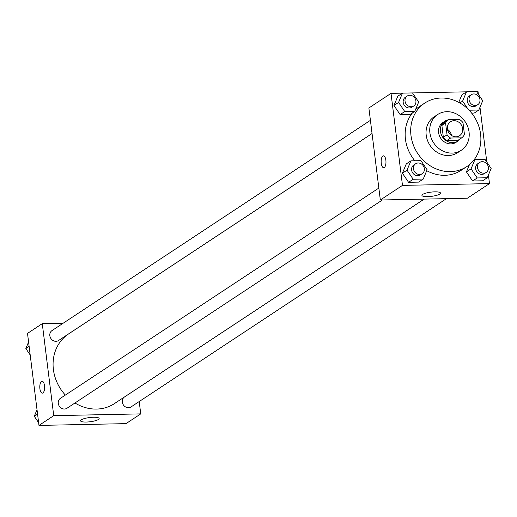 <?xml version="1.0" encoding="UTF-8"?>
<svg xmlns="http://www.w3.org/2000/svg" width="517" height="517" viewBox="0 0 517 517"><rect width="100%" height="100%" fill="white"/><g stroke="black" fill="none" stroke-linecap="round" stroke-linejoin="round"><path stroke-width="0.78" d="M447.47 129.353A8.33 7.38 -123.4 0 1 451.483 135.435M447.399 128.895A8.33 7.38 -123.4 0 1 450.423 121.786A8.33 7.38 -123.4 0 1 461.17 124.675A8.33 7.38 -123.4 0 1 459.607 135.687A8.33 7.38 -123.4 0 1 447.399 128.895M450.578 138.052L461.739 137.826A11.309 10.017 -123.4 0 0 464.447 134.459L462.98 122.658A11.309 10.017 -123.4 0 0 459.445 119.421L448.284 119.653A11.309 10.017 -123.4 0 0 445.576 123.014L447.05 134.821A11.309 10.017 -123.4 0 0 450.578 138.052L446.888 140.488L458.049 140.262L461.739 137.826M445.576 123.014L441.886 125.45A11.309 10.017 -123.4 0 1 444.594 122.09L448.284 119.653M441.886 125.45L443.353 137.257L447.05 134.821M446.888 140.488A11.309 10.017 -123.4 0 1 443.353 137.257M447.884 119.918A11.904 10.54 56.6 0 0 444.762 121.243A11.904 10.54 56.6 0 0 442.526 136.979A11.904 10.54 56.6 0 0 457.881 141.109A11.904 10.54 56.6 0 0 460.324 138.756M457.881 141.109L456.033 142.324A11.904 10.54 -123.4 0 1 438.603 132.617A11.904 10.54 -123.4 0 1 442.92 122.464L444.762 121.243M446.901 111.691A21.423 18.967 56.6 0 0 437.673 114.515A21.423 18.967 56.6 0 0 433.647 142.847A21.423 18.967 56.6 0 0 461.28 150.273A21.423 18.967 56.6 0 0 467.775 126.788A21.423 18.967 56.6 0 0 446.901 111.691M437.673 114.515L433.983 116.952A21.423 18.967 56.6 0 0 429.957 145.283A21.423 18.967 56.6 0 0 457.59 152.709L461.28 150.273M441.201 98.023A38.084 33.728 56.6 0 0 424.8 103.051A38.084 33.728 56.6 0 0 417.646 153.413A38.084 33.728 56.6 0 0 466.773 166.61A38.084 33.728 56.6 0 0 478.309 124.862A38.084 33.728 56.6 0 0 441.201 98.023M466.773 166.61L461.235 170.267A38.084 33.728 -123.4 0 1 426.725 170.668M414.854 160.781A38.084 33.728 -123.4 0 1 405.444 139.202A38.084 33.728 -123.4 0 1 412.482 112.861M415.494 109.656A38.084 33.728 -123.4 0 1 419.268 106.709L424.8 103.051M478.367 94.301L478.025 91.587L391.014 93.37L402.478 185.39L489.489 183.6L488.416 174.998M486.801 162.028L479.983 107.271M402.459 93.138L397.844 96.181L393.967 105.487L400.139 114.587L410.181 114.38L414.796 111.329L418.673 102.03L412.501 92.931L402.459 93.138L398.581 102.437L404.746 111.536L414.796 111.329M461.881 94.87L458.766 102.353L461.881 94.87L466.496 91.819L462.618 101.125L468.066 109.158M474.225 113.061L471.653 113.12L474.225 113.061L478.839 110.018L482.716 100.712L476.545 91.612L466.496 91.819M471.058 168.852L466.444 171.896L469.488 164.587L466.444 171.896L472.609 180.995L482.658 180.788L487.272 177.745L491.15 168.439L484.978 159.339L474.936 159.546L471.058 168.852L477.223 177.951L487.272 177.745M410.892 160.858L406.278 163.908L402.4 173.214L408.572 182.307L418.621 182.107L423.229 179.056L427.107 169.75L420.941 160.651L410.892 160.858L407.015 170.164L413.186 179.263L423.229 179.056M391.014 93.37L368.873 107.988L380.331 200.008L467.349 198.224L489.489 183.6M434.849 191.846A9.358 2.12 -7.1 0 1 440.51 193.087A9.358 2.12 -7.1 0 1 431.482 196.35A9.358 2.12 -7.1 0 1 421.93 195.4A9.358 2.12 -7.1 0 1 434.849 191.846M380.331 200.008L402.478 185.39M383.44 155.83A5.952 2.411 -91.2 0 0 382.845 156.031A5.952 2.411 88.8 0 1 383.44 155.83A5.952 2.411 88.8 0 1 385.973 161.731A5.952 2.411 88.8 0 1 383.685 167.728A5.952 2.411 88.8 0 1 381.184 162.571A5.952 2.411 88.8 0 1 382.845 156.031A5.952 2.411 -91.2 0 0 381.184 162.571A5.952 2.411 -91.2 0 0 383.685 167.728M65.355 395.072A41.703 36.927 -123.4 0 1 53.4 369.552A41.703 36.927 -123.4 0 1 68.535 333.969L372.053 133.548M424.121 199.11L114.49 403.564A41.703 36.927 -123.4 0 1 74.959 402.989M378.845 188.065L60.431 398.323A5.952 5.267 56.6 0 0 59.313 406.188A5.952 5.267 56.6 0 0 66.984 408.256L382.418 199.963M372.053 133.515L58.55 340.529A5.952 5.267 -123.4 0 1 49.832 335.675A5.952 5.267 -123.4 0 1 51.991 330.596L370.411 120.338M446.462 198.651L131.027 406.937A5.952 5.267 -123.4 0 1 122.309 402.084A5.952 5.267 -123.4 0 1 124.468 397.004L424.166 199.11M42.271 323.648L53.736 415.668L140.747 413.884L125.986 423.63L38.975 425.413L27.511 333.4L42.271 323.648L63.158 323.222M140.747 413.884L139.209 401.535M81.305 419.823A9.358 2.12 -7.1 0 1 91.58 417.348A9.358 2.12 -7.1 0 1 99.148 418.492A9.358 2.12 -7.1 0 1 90.12 421.756A9.358 2.12 -7.1 0 1 80.568 420.806A9.358 2.12 -7.1 0 1 81.305 419.823M38.975 425.413L53.736 415.668M42.084 381.236A5.952 2.411 -91.2 0 0 39.899 388.713A5.952 2.411 88.8 0 1 42.077 381.236A5.952 2.411 88.8 0 1 44.611 387.136A5.952 2.411 88.8 0 1 42.323 393.14A5.952 2.411 88.8 0 1 39.893 388.713A5.952 2.411 -91.2 0 0 42.323 393.14M37.017 409.729L34.284 416.288L38.633 422.699M34.284 416.288L37.567 414.123M28.584 342.002L25.85 348.561L30.199 354.972M25.85 348.561L29.133 346.396M422.189 173.706L420.34 174.927A5.952 5.267 -123.4 0 1 411.622 170.074A5.952 5.267 -123.4 0 1 413.781 164.994L415.629 163.773A5.952 5.267 -123.4 0 1 423.307 165.834A5.952 5.267 -123.4 0 1 422.189 173.706A5.952 5.267 -123.4 0 1 413.471 168.852A5.952 5.267 -123.4 0 1 415.629 163.773M406.278 163.908L402.4 173.214L407.015 170.164M402.4 173.214L408.572 182.307L413.186 179.263M408.572 182.307L418.621 182.107M486.226 172.394L484.384 173.609A5.952 5.267 -123.4 0 1 475.666 168.755A5.952 5.267 -123.4 0 1 477.824 163.682L479.666 162.461A5.952 5.267 -123.4 0 1 487.344 164.522A5.952 5.267 -123.4 0 1 486.226 172.394A5.952 5.267 -123.4 0 1 477.508 167.54A5.952 5.267 -123.4 0 1 479.666 162.461M473.553 160.457L474.936 159.546M466.444 171.896L472.609 180.995L477.223 177.951M472.609 180.995L482.658 180.788M413.749 105.979L411.907 107.2A5.952 5.267 -123.4 0 1 403.189 102.347A5.952 5.267 -123.4 0 1 405.347 97.267L407.196 96.052A5.952 5.267 -123.4 0 1 414.867 98.114A5.952 5.267 -123.4 0 1 413.749 105.979A5.952 5.267 -123.4 0 1 405.031 101.125A5.952 5.267 -123.4 0 1 407.196 96.052M397.844 96.181L393.967 105.487L398.581 102.437M393.967 105.487L400.139 114.587L404.746 111.536M400.139 114.587L410.181 114.38M469.119 110.218L478.839 110.018M477.792 104.667L475.944 105.888A5.952 5.267 -123.4 0 1 467.226 101.028A5.952 5.267 -123.4 0 1 469.391 95.955L471.233 94.734A5.952 5.267 -123.4 0 1 478.91 96.795A5.952 5.267 -123.4 0 1 477.792 104.667A5.952 5.267 -123.4 0 1 469.074 99.813A5.952 5.267 -123.4 0 1 471.233 94.734M459.852 102.954L462.618 101.125"/></g></svg>
